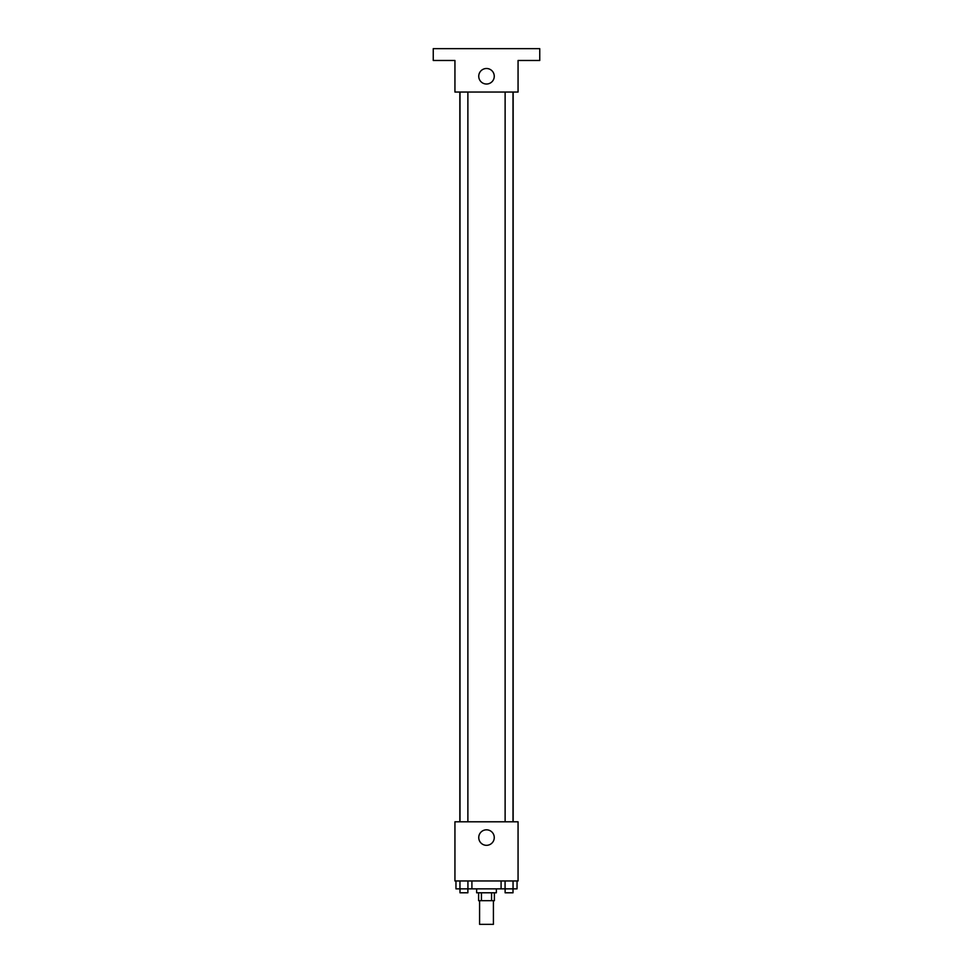 <?xml version="1.0" encoding="UTF-8"?>
<svg xmlns="http://www.w3.org/2000/svg" width="973" height="973" viewBox="0 0 973 973"><rect width="100%" height="100%" fill="white"/><g stroke="black" fill="none" stroke-linecap="round" stroke-linejoin="round"><path stroke-width="1.46" d="M479.592 900.682L479.592 924.35L493.408 924.35L493.408 900.682M491.56 892.788L491.56 900.682L478.607 900.682L478.607 892.788M491.56 900.682L494.393 900.682L494.393 892.788M496.364 888.848L496.364 892.788L476.636 892.788L476.636 888.848M481.44 892.788L481.44 900.682M471.905 880.954L471.905 888.848L517.04 888.848L517.04 880.954M518.062 880.954L454.938 880.954L454.938 821.796L518.062 821.796L518.062 880.954M494.26 837.571A7.76 7.76 0 0 1 482.62 844.284A7.76 7.76 0 0 1 482.62 830.857A7.76 7.76 0 0 1 494.26 837.571M513.16 92.046L513.16 821.796M505.121 821.796L505.121 92.046M467.879 92.046L467.879 821.796M518.062 92.046L454.938 92.046L454.938 60.484L433.253 60.484L433.253 48.65L539.747 48.65L539.747 60.484L518.062 60.484L518.062 92.046M494.26 76.259A7.76 7.76 0 0 1 482.62 82.985A7.76 7.76 0 0 1 482.62 69.545A7.76 7.76 0 0 1 494.26 76.259M501.095 880.954L501.095 888.848M513.051 880.954L513.051 888.848M505.072 880.954L505.072 888.848M513.002 888.848L513.002 892.788L505.121 892.788L505.121 888.848M471.905 888.848L455.96 888.848L455.96 880.954M467.928 880.954L467.928 888.848M459.949 880.954L459.949 888.848M467.879 888.848L467.879 892.788L459.998 892.788L459.998 888.848M459.84 92.046L459.84 821.796M513.002 821.796L513.002 92.046M459.998 92.046L459.998 821.796"/></g></svg>
